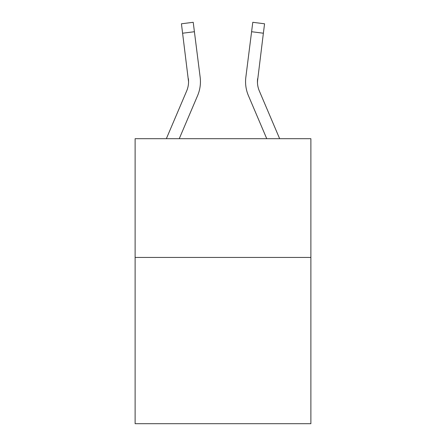 <?xml version="1.0" encoding="UTF-8"?>
<svg xmlns="http://www.w3.org/2000/svg" width="446" height="446" viewBox="0 0 446 446"><rect width="100%" height="100%" fill="white"/><g stroke="black" fill="none" stroke-linecap="round" stroke-linejoin="round"><path stroke-width="0.67" d="M310.879 257.442L310.879 423.7L135.121 423.7L135.121 138.684L310.879 138.684L310.879 257.442L135.121 257.442M166.352 138.684L186.662 90.984A23.75 23.75 -28.5 0 0 188.558 81.724L181.433 23.789L193.218 22.3L194.406 31.727L182.626 33.216M200.393 83.408L200.438 81.958L200.393 83.408M179.259 138.684L197.589 95.634A35.63 35.63 -41.3 0 0 200.154 77.214L194.406 31.727M279.648 138.684L259.338 90.984A23.75 23.75 28.5 0 1 257.442 81.718L263.374 33.216L251.594 31.727L252.782 22.3L264.567 23.789L252.782 22.3L264.567 23.789L263.374 33.216M266.741 138.684L248.411 95.634A35.63 35.63 41.3 0 1 245.846 77.214L251.594 31.727M257.47 82.839L257.626 78.702A23.75 23.75 41.3 0 0 259.338 90.984A23.75 23.75 41.3 0 1 257.442 81.718A23.75 23.75 41.3 0 0 259.338 90.984A23.75 23.75 41.3 0 1 257.442 81.718A23.75 23.75 41.3 0 0 259.338 90.984A23.75 23.75 41.3 0 1 257.442 81.718A23.75 23.75 41.3 0 0 259.338 90.984A23.75 23.75 41.3 0 1 257.442 81.718A23.75 23.75 41.3 0 0 259.338 90.984A23.75 23.75 41.3 0 1 257.442 81.718A23.75 23.75 41.3 0 0 259.338 90.984A23.75 23.75 41.3 0 1 257.442 81.718A23.75 23.75 41.3 0 0 259.338 90.984A23.75 23.75 41.3 0 1 257.442 81.718A23.75 23.75 41.3 0 0 259.338 90.984A23.75 23.75 41.3 0 1 257.442 81.718A23.75 23.75 41.3 0 0 259.338 90.984A23.75 23.75 41.3 0 1 257.442 81.718A23.75 23.75 41.3 0 0 259.338 90.984A23.75 23.75 41.3 0 1 257.442 81.718A23.75 23.75 41.3 0 0 259.338 90.984A23.75 23.75 41.3 0 1 257.442 81.718A23.75 23.75 41.3 0 0 259.338 90.984A23.75 23.75 41.3 0 1 257.442 81.718A23.75 23.75 41.3 0 0 259.338 90.984A23.75 23.75 41.3 0 1 257.442 81.718A23.75 23.75 41.3 0 0 259.338 90.984A23.75 23.75 41.3 0 1 257.442 81.718A23.75 23.75 41.3 0 0 259.338 90.984A23.75 23.75 41.3 0 1 257.442 81.718A23.75 23.75 41.3 0 0 259.338 90.984A23.75 23.75 41.3 0 1 257.442 81.718A23.75 23.75 41.3 0 0 259.338 90.984A23.75 23.75 41.3 0 1 257.442 81.718A23.75 23.75 41.3 0 0 259.338 90.984A23.75 23.75 41.3 0 1 257.442 81.718A23.75 23.75 41.3 0 0 259.338 90.984A23.75 23.75 41.3 0 1 257.442 81.718A23.75 23.75 41.3 0 0 259.338 90.984A23.75 23.75 41.3 0 1 257.442 81.718A23.75 23.75 41.3 0 0 259.338 90.984A23.75 23.75 41.3 0 1 257.442 81.718M186.662 90.984A23.75 23.75 -41.3 0 0 188.374 78.702L188.558 81.718M200.438 81.663L200.393 83.419L200.438 81.663M199.975 75.787L200.154 77.214M245.562 81.663L245.607 83.419L245.562 81.663M245.846 77.214L246.025 75.787M264.567 23.789L252.782 22.3M181.433 23.789L193.218 22.3"/></g></svg>
